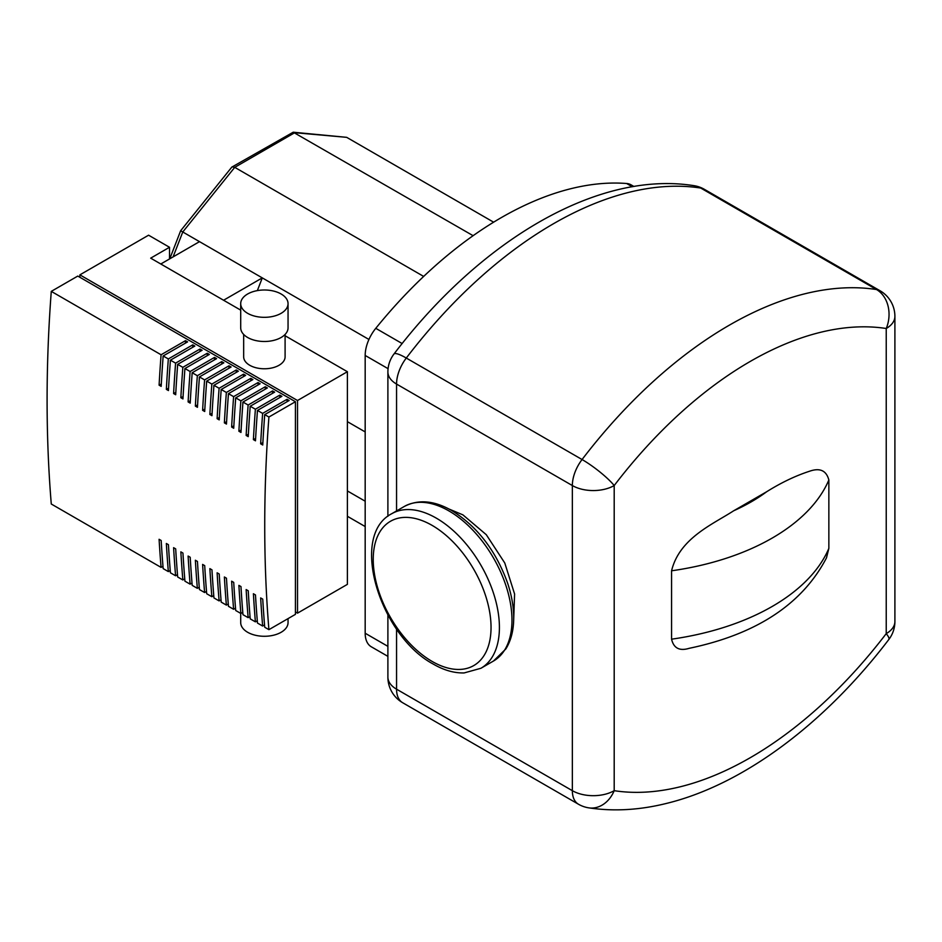 <?xml version="1.0" encoding="UTF-8"?>
<svg xmlns="http://www.w3.org/2000/svg" width="942" height="942" viewBox="0 0 942 942"><rect width="100%" height="100%" fill="white"/><g stroke="black" fill="none" stroke-linecap="round" stroke-linejoin="round"><path stroke-width="1.41" d="M633.907 186.481L631.081 184.844A29.591 17.086 120 0 0 626.618 183.502A359.361 207.475 120 0 0 375.776 328.322A29.591 17.086 120 0 0 365.178 355.452L365.178 633.236A29.591 17.086 120 0 0 371.301 646.789L387.892 656.362M689.226 648.308C679.571 651.263 673.683 648.226 671.575 639.182L671.575 570.793C679.441 538.141 712.941 524.247 733.7 510.764L766.729 491.7C781.224 482.634 795.46 475.828 809.449 471.271C819.858 467.585 826.334 470.494 828.854 479.996L828.854 548.374L826.499 557.829C802.419 604.034 756.662 634.19 689.226 648.308M285.096 334.445L285.096 356.818A20.712 11.963 180 0 1 279.032 365.272A20.712 11.963 180 0 1 256.459 367.863A20.712 11.963 180 0 1 243.66 356.818L243.66 334.445M281.128 313.321A23.68 13.671 180 0 1 255.317 316.288A23.68 13.671 180 0 1 240.705 303.654A23.68 13.671 180 0 1 247.64 293.998A23.68 13.671 180 0 1 273.439 291.031A23.68 13.671 180 0 1 288.052 303.654A23.68 13.671 180 0 1 281.128 313.321M288.052 303.654L288.052 327.828A23.68 13.671 180 0 1 281.128 337.483A23.68 13.671 180 0 1 255.317 340.451A23.68 13.671 180 0 1 240.705 327.828L240.705 303.654M240.705 613.372L240.705 622.615A23.68 13.671 0 0 0 255.317 635.238A23.68 13.671 0 0 0 281.128 632.282A23.68 13.671 0 0 0 288.052 622.615L288.052 618.611M162.978 566.307L161.082 567.402A1435.302 828.677 -60 0 1 159.092 539.295L161.176 540.508A1435.302 828.677 120 0 0 163.166 568.615L168.335 571.594A1435.302 828.677 -60 0 1 166.345 543.487L168.43 544.688A1435.302 828.677 120 0 0 170.42 572.795L175.589 575.774A1435.302 828.677 -60 0 1 173.599 547.679L175.695 548.88A1435.302 828.677 120 0 0 177.673 576.987L182.842 579.966A1435.302 828.677 -60 0 1 180.852 551.859L182.948 553.072A1435.302 828.677 120 0 0 184.938 581.179L190.096 584.158A1435.302 828.677 -60 0 1 188.106 556.051L190.202 557.264A1435.302 828.677 120 0 0 192.192 585.359L197.349 588.338A1435.302 828.677 -60 0 1 195.359 560.243L197.455 561.444A1435.302 828.677 120 0 0 199.445 589.551L204.602 592.53A1435.302 828.677 -60 0 1 202.612 564.423L204.708 565.636A1435.302 828.677 120 0 0 206.698 593.743L211.856 596.722A1435.302 828.677 -60 0 1 209.866 568.615L211.962 569.828A1435.302 828.677 120 0 0 213.952 597.923L219.109 600.914A1435.302 828.677 -60 0 1 217.119 572.807L219.215 574.008A1435.302 828.677 120 0 0 221.205 602.115L226.363 605.094A1435.302 828.677 -60 0 1 224.373 576.987L226.469 578.2A1435.302 828.677 120 0 0 228.459 606.307L233.616 609.286A1435.302 828.677 -60 0 1 231.638 581.179L233.722 582.392A1435.302 828.677 120 0 0 235.712 610.498L240.869 613.477A1435.302 828.677 -60 0 1 238.891 585.371L240.975 586.572A1435.302 828.677 120 0 0 242.965 614.679L248.135 617.658A1435.302 828.677 -60 0 1 246.145 589.551L248.229 590.764A1435.302 828.677 120 0 0 250.219 618.87L255.388 621.85A1435.302 828.677 -60 0 1 253.398 593.743L255.482 594.955A1435.302 828.677 120 0 0 257.472 623.062L262.641 626.041A1435.302 828.677 -60 0 1 260.651 597.934L262.747 599.136A1435.302 828.677 120 0 0 264.726 627.242L268.917 629.656A1435.302 828.677 -60 0 1 268.917 417.023L295.423 401.716L77.786 276.077L51.28 291.372L161.082 354.769L185.492 340.674L185.492 343.088M264.537 624.935L262.641 626.041M170.231 570.487L168.335 571.594M177.485 574.679L175.589 575.774M184.75 578.871L182.842 579.966M192.003 583.051L190.096 584.158M199.257 587.243L197.349 588.338M206.51 591.435L204.602 592.53M213.763 595.615L211.856 596.722M221.017 599.807L219.109 600.914M228.27 603.999L226.363 605.094M235.524 608.191L233.616 609.286M242.777 612.371L240.869 613.477M250.03 616.563L248.135 617.658M257.284 620.754L255.388 621.85M264.726 414.715L264.726 414.61A1435.302 828.677 120 0 0 262.747 445.013L260.651 443.8A1435.302 828.677 -60 0 1 262.641 413.397L287.051 399.302L289.147 400.515L264.726 414.61L268.917 417.023M257.472 410.524L257.472 410.418A1435.302 828.677 120 0 0 255.482 440.821L253.398 439.608A1435.302 828.677 -60 0 1 255.388 409.217L279.798 395.122L281.894 396.323L257.472 410.418L262.641 413.397M250.219 406.332L250.219 406.238A1435.302 828.677 120 0 0 248.229 436.629L246.145 435.428A1435.302 828.677 -60 0 1 248.135 405.025L272.544 390.93L274.64 392.131L250.219 406.238L255.388 409.217M242.965 402.152L242.965 402.046A1435.302 828.677 120 0 0 240.975 432.449L238.891 431.236A1435.302 828.677 -60 0 1 240.869 400.833L265.291 386.738L267.387 387.951L242.965 402.046L248.135 405.025M235.7 397.96L235.712 397.854A1435.302 828.677 120 0 0 233.722 428.257L231.638 427.044A1435.302 828.677 -60 0 1 233.616 396.653L258.037 382.546L260.122 383.759L235.712 397.854L240.869 400.833M228.447 393.768L228.459 393.662A1435.302 828.677 120 0 0 226.469 424.065L224.373 422.864A1435.302 828.677 -60 0 1 226.363 392.461L250.784 378.366L252.868 379.567L228.459 393.662L233.616 396.653M221.193 389.576L221.205 389.482A1435.302 828.677 120 0 0 219.215 419.885L217.119 418.672A1435.302 828.677 -60 0 1 219.109 388.269L243.531 374.174L245.615 375.387L221.205 389.482L226.363 392.461M213.94 385.396L213.952 385.29A1435.302 828.677 120 0 0 211.962 415.693L209.866 414.48A1435.302 828.677 -60 0 1 211.856 384.077L236.265 369.982L238.361 371.195L213.952 385.29L219.109 388.269M206.687 381.204L206.698 381.098A1435.302 828.677 120 0 0 204.708 411.501L202.612 410.3A1435.302 828.677 -60 0 1 204.602 379.897L229.012 365.802L231.108 367.003L206.698 381.098L211.856 384.077M199.433 377.012L199.445 376.918A1435.302 828.677 120 0 0 197.455 407.309L195.359 406.108A1435.302 828.677 -60 0 1 197.349 375.705L221.759 361.61L223.855 362.823L199.445 376.918L204.602 379.897M192.18 372.832L192.192 372.726A1435.302 828.677 120 0 0 190.202 403.129L188.106 401.916A1435.302 828.677 -60 0 1 190.096 371.513L214.505 357.418L216.601 358.631L192.192 372.726L197.349 375.705M184.926 368.64L184.938 368.534A1435.302 828.677 120 0 0 182.948 398.937L180.852 397.724A1435.302 828.677 -60 0 1 182.842 367.333L207.252 353.238L209.348 354.439L184.938 368.534L190.096 371.513M177.673 364.448L177.673 364.354A1435.302 828.677 120 0 0 175.695 394.745L173.599 393.544A1435.302 828.677 -60 0 1 175.589 363.141L199.998 349.046L202.094 350.259L177.673 364.354L182.842 367.333M170.42 360.268L170.42 360.162A1435.302 828.677 120 0 0 168.43 390.565L166.345 389.352A1435.302 828.677 -60 0 1 168.335 358.949L192.745 344.854L194.841 346.067L170.42 360.162L175.589 363.141M185.492 340.674L187.588 341.875L163.166 355.97L168.335 358.949M163.166 356.076L163.166 355.97A1435.302 828.677 120 0 0 161.176 386.373L159.092 385.16A1435.302 828.677 -60 0 1 161.082 354.769M161.082 567.402L51.28 504.017A1435.302 828.677 -60 0 1 51.28 291.372M163.072 356.029L162.978 358.49M159.092 385.16L161.317 383.995M170.325 360.209L170.231 362.67M166.345 389.352L168.571 388.186M177.591 364.401L177.496 366.862M173.599 393.544L175.824 392.378M184.844 368.593L184.75 371.054M180.852 397.724L183.078 396.558M192.097 372.785L192.003 375.246M188.106 401.916L190.331 400.75M199.351 376.965L199.257 379.426M195.359 406.108L197.585 404.942M206.604 381.157L206.51 383.618M202.612 410.3L204.838 409.122M213.858 385.349L213.763 387.81M209.866 414.48L212.091 413.314M221.111 389.529L221.017 391.99M217.119 418.672L219.345 417.506M228.364 393.721L228.27 396.182M224.373 422.864L226.598 421.686M235.618 397.913L235.524 400.374M231.638 427.044L233.863 425.878M242.871 402.093L242.777 404.554M238.891 431.236L241.117 430.07M250.125 406.285L250.03 408.746M246.145 435.428L248.37 434.25M257.378 410.477L257.284 412.937M253.398 439.608L255.623 438.442M192.745 344.854L192.745 347.268M199.998 349.046L199.998 351.46M207.252 353.238L207.252 355.652M214.505 357.418L214.505 359.844M221.759 361.61L221.759 364.024M229.012 365.802L229.012 368.216M236.265 369.982L236.265 372.408M243.531 374.174L243.531 376.588M250.784 378.366L250.784 380.78M258.037 382.546L258.037 384.972M265.291 386.738L265.291 389.152M272.544 390.93L272.544 393.344M279.798 395.122L279.798 397.536M264.643 414.657L264.537 417.118M260.651 443.8L262.877 442.634M287.051 399.302L287.051 401.716M79.882 277.278L79.882 274.864L148.589 235.194L169.513 247.275L169.513 258.968M79.882 274.864L297.519 400.515L297.519 613.148L295.423 611.947M297.519 400.515L347.386 371.713L347.386 584.358L297.519 613.148M268.917 629.656L295.423 614.361L295.423 401.716M169.513 247.275L150.685 258.155L240.705 310.13M285.096 335.752L347.386 371.713M368.934 339.461L262.288 277.89L257.354 290.607M160.799 263.995L199.516 241.647L262.288 277.89L223.584 300.239M365.178 526.554L347.386 516.287M365.178 501.203L347.386 490.935M365.178 431.919L347.386 421.651M199.516 241.647L182.772 231.979L234.735 167.346L294.728 132.704L346.691 137.344L293.221 132.21L473.108 235.688M173.104 256.883L182.772 231.979L180.652 230.755L231.814 167.111L293.221 132.21M232.097 166.864L234.735 167.346L423.676 276.43M493.62 222.182L346.691 137.344M387.892 646.353L365.178 633.236M365.178 355.452L388.08 368.675M626.618 183.502L632.259 186.751M402.152 343.547L375.776 328.322M704.322 189.295L880.099 290.784A29.591 17.086 120 0 0 876.507 289.535L700.73 188.047A29.591 23.574 -81.2 0 0 694.042 185.68C597.463 170.243 479.984 240.705 393.968 354.027A29.591 5.287 37.4 0 1 406.285 358.042A388.952 224.561 -60 0 1 700.73 188.047A29.591 17.086 -60 0 1 704.322 189.295A29.591 29.591 0 0 0 694.042 185.68M396.558 510.929L396.558 384.065A29.591 17.086 180 0 1 387.892 371.984L387.892 516.287M387.892 615.079L387.892 677.11A29.591 17.086 0 0 0 396.558 689.191L396.558 629.021M396.558 384.065A29.591 17.086 -60 0 1 406.285 358.042L582.062 459.531A29.591 17.086 120 0 0 572.347 485.554L396.558 384.065M387.892 677.11A29.591 29.591 0 0 0 402.693 702.744A29.591 17.086 -60 0 1 396.558 689.191L572.347 790.679A29.591 17.086 0 0 0 614.196 790.679A29.591 23.574 98.8 0 1 588.75 807.847C613.43 811.545 639.065 810.132 665.653 803.62C743.026 785.039 824.697 723.703 888.824 639.5A29.591 5.287 -142.6 0 0 886.234 633.625A29.591 17.086 0 0 0 894.9 621.543L894.9 316.418A29.591 17.086 180 0 1 886.234 328.499A29.591 23.574 -81.2 0 0 876.507 289.535A388.952 224.561 120 0 0 582.062 459.531A29.591 5.287 37.4 0 1 614.196 485.554A359.361 207.475 -60 0 1 886.234 328.499L886.234 633.625A359.361 207.475 -60 0 1 614.196 790.679L614.196 485.554A29.591 17.086 180 0 1 572.347 485.554L572.347 790.679A29.591 17.086 120 0 0 578.47 804.232A29.591 29.591 0 0 0 588.75 807.847M671.575 570.793A214.552 123.873 0 0 0 828.854 479.996M766.729 491.7A184.962 106.787 180 0 1 733.7 510.764M828.854 548.374A214.552 123.873 180 0 1 671.575 639.182M436.323 518.147A89.231 51.516 60 0 1 494.609 596.769A89.231 51.516 60 0 1 480.938 668.267L464.112 672.941C454.15 673.177 443.906 670.245 433.367 664.145C380.238 636.038 348.717 535.763 391.707 513.731A89.231 51.516 60 0 1 436.323 518.147M432.142 661.437A83.308 48.101 -120 0 0 491.041 627.431A83.308 48.101 -120 0 0 432.142 525.4A83.308 48.101 -120 0 0 373.232 559.407A83.308 48.101 -120 0 0 432.142 661.437M448.875 510.894A89.231 51.516 -120 0 0 404.271 506.478C418.366 499.13 434.227 500.508 451.842 510.599C477.264 526.46 495.833 550.575 507.55 582.957C511.671 595.238 513.72 606.966 513.708 618.152C513.661 630.233 511.047 640.489 505.866 648.92L493.49 661.025A89.231 51.516 -120 0 0 507.173 589.527A89.231 51.516 -120 0 0 448.875 510.894M513.637 621.155L514.591 594.002L504.782 563.01L486.296 534.715L462.922 514.874L448.863 508.974M393.968 354.027A29.591 29.591 0 0 0 387.892 371.984M888.824 639.5A29.591 29.591 0 0 0 894.9 621.543M894.9 316.418A29.591 29.591 0 0 0 880.099 290.784M402.693 702.744L578.47 804.232M180.652 230.755L169.76 258.826M391.707 513.731L404.271 506.478M493.49 661.025L480.938 668.267"/></g></svg>
